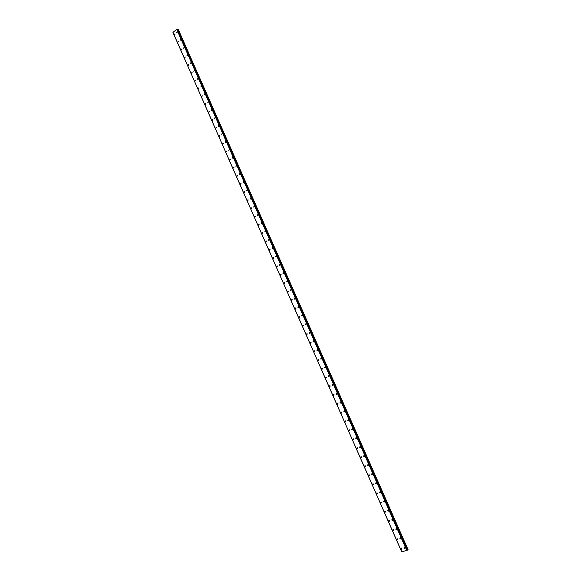 <?xml version="1.0" encoding="UTF-8"?>
<svg xmlns="http://www.w3.org/2000/svg" width="581" height="581" viewBox="0 0 581 581"><rect width="100%" height="100%" fill="white"/><g stroke="black" fill="none" stroke-linecap="round" stroke-linejoin="round"><path stroke-width="0.87" d="M401.834 548.435L401.464 549.183L400.854 548.725L401.231 547.985L401.834 548.435L401.464 549.176L400.854 548.725L401.231 547.985M396.772 539.451L397.15 538.703L397.745 539.153L397.36 539.902L396.772 539.451M397.368 539.902L396.765 539.451L397.15 538.703M393.664 529.901L393.279 530.649L392.698 530.206L393.083 529.458L393.664 529.901L393.279 530.649L392.698 530.206L393.083 529.458M389.212 521.433L388.638 520.99L389.03 520.242L389.604 520.678L389.205 521.433L388.638 520.99L389.038 520.242M385.552 511.491L385.152 512.246L384.593 511.81L385 511.055L385.552 511.491L385.152 512.246L384.593 511.81L384.992 511.055M380.562 502.652L380.969 501.904L381.514 502.333L381.107 503.088L380.562 502.652M381.521 502.333L381.107 503.088L380.562 502.659L380.969 501.904M376.546 493.53L376.96 492.775L377.497 493.204L377.076 493.959L376.546 493.53M377.497 493.204L377.076 493.959L376.539 493.53L376.96 492.775M373.481 484.104L373.06 484.859L372.537 484.445L372.958 483.682L373.481 484.104L373.06 484.859L372.537 484.445L372.958 483.682M369.487 475.04L369.058 475.795L368.543 475.381L368.979 474.619L369.487 475.04L369.058 475.795L368.55 475.381L368.979 474.619M365.079 466.761L364.57 466.347L365.006 465.584L365.507 465.998L365.071 466.761L364.57 466.347L365.006 465.592M361.535 456.993L361.091 457.755L360.605 457.349L361.048 456.586L361.535 456.993L361.091 457.755L360.605 457.349L361.048 456.586M357.576 448.009L357.133 448.779L356.647 448.372L357.097 447.61L357.576 448.009L357.133 448.779L356.654 448.372L357.097 447.61M353.633 439.062L353.183 439.832L352.711 439.432L353.168 438.67L353.633 439.062L353.183 439.832L352.711 439.432L353.168 438.67M349.704 430.143L349.246 430.913L348.782 430.521L349.246 429.751L349.704 430.143L349.246 430.913L348.789 430.521L349.246 429.751M345.789 421.254L345.325 422.024L344.874 421.639L345.339 420.869L345.789 421.254L345.325 422.024L344.874 421.632L345.339 420.869M341.882 412.394L341.41 413.164L340.967 412.779L341.439 412.009L341.882 412.394L341.41 413.164L340.974 412.779L341.439 412.009M337.989 403.563L337.517 404.332L337.082 403.955L337.561 403.185L337.989 403.563L337.517 404.332L337.082 403.955L337.561 403.185M334.111 394.76L333.632 395.53L333.211 395.16L333.69 394.383L334.111 394.76L333.632 395.53L333.211 395.16L333.69 394.383M330.24 385.987L329.761 386.757L329.347 386.387L329.834 385.617L330.24 385.987L329.761 386.757L329.347 386.387L329.826 385.617M326.391 377.236L325.905 378.013L325.498 377.65L325.985 376.873L326.391 377.236L325.905 378.013L325.498 377.65L325.985 376.873M322.549 368.521L322.056 369.298L321.656 368.942L322.15 368.165L322.549 368.521L322.056 369.298L321.656 368.935L322.15 368.165M318.715 359.835L318.221 360.612L317.836 360.256L318.33 359.479L318.715 359.835L318.221 360.612L317.836 360.256L318.33 359.479M314.902 351.171L314.401 351.948L314.023 351.599L314.524 350.822L314.902 351.171L314.401 351.948L314.023 351.599L314.524 350.822M311.096 342.536L310.595 343.32L310.218 342.972L310.726 342.194L311.096 342.536L310.595 343.32L310.225 342.972L310.726 342.194M307.305 333.937L306.797 334.714L306.434 334.373L306.942 333.596L307.305 333.937L306.797 334.714L306.434 334.373L306.942 333.596M303.522 325.36L303.013 326.144L302.657 325.803L303.166 325.019L303.522 325.36L303.013 326.144L302.657 325.803L303.166 325.019M299.76 316.805L299.244 317.596L298.895 317.262L299.411 316.478L299.76 316.805L299.244 317.596L298.895 317.262L299.411 316.478M296.005 308.286L295.482 309.07L295.141 308.743L295.664 307.959L296.005 308.286L295.489 309.07L295.141 308.743L295.656 307.959M292.258 299.789L291.742 300.58L291.401 300.254L291.923 299.469L292.258 299.789L291.742 300.58L291.408 300.254L291.923 299.469M288.525 291.328L288.002 292.112L287.675 291.793L288.198 291.001L288.525 291.328L288.009 292.112L287.675 291.793L288.198 291.001M284.806 282.882L284.283 283.673L283.964 283.361L284.487 282.569L284.806 282.882L284.283 283.673L283.964 283.361L284.487 282.569M281.102 274.472L280.572 275.263L280.26 274.951L280.783 274.159L281.102 274.472L280.572 275.263L280.26 274.951L280.783 274.159M277.406 266.083L276.876 266.875L276.563 266.57L277.093 265.778L277.406 266.083L276.876 266.875L276.563 266.57L277.093 265.778M273.716 257.724L273.186 258.523L272.888 258.218L273.419 257.419L273.186 258.523L273.419 257.419M270.049 249.394L269.511 250.186L269.214 249.888L269.751 249.089L269.519 250.186L269.751 249.089M266.388 241.086L265.851 241.885L266.098 240.788M262.735 232.807L262.198 233.606L262.452 232.516M259.097 224.549L258.56 225.355L258.821 224.266M255.473 216.328L254.936 217.127L254.66 216.844L255.204 216.038L255.473 216.328L254.936 217.127L254.66 216.844L255.197 216.038M251.863 208.121L251.319 208.928L251.595 207.838M248.254 199.944L247.717 200.75L247.448 200.474L247.993 199.668L247.717 200.75L247.993 199.668M244.666 191.795L244.122 192.601L244.405 191.519M241.086 183.669L240.541 184.482L240.832 183.4M237.513 175.571L236.968 176.384L237.266 175.302M233.954 167.495L233.163 168.047L233.715 167.234M230.41 159.448L229.626 160L230.17 159.187M226.873 151.423L226.089 151.982L226.641 151.169M223.351 143.427L222.567 143.994L223.119 143.173M219.836 135.453L219.284 136.274L219.611 135.206M216.335 127.508L215.783 128.328L216.11 127.261M212.842 119.584L212.29 120.405L212.624 119.337M209.356 111.683L208.594 112.264L209.145 111.443M205.885 103.81L205.34 104.631L205.674 103.571M202.428 95.959L201.672 96.548L202.224 95.72M198.978 88.13L198.426 88.958L198.775 87.898M195.543 80.323L194.991 81.158L195.339 80.098M192.115 72.545L191.563 73.38L191.919 72.32M188.694 64.796L188.142 65.631L188.498 64.571M185.288 57.061L184.736 57.897L185.099 56.844M181.889 49.356L181.156 49.973L181.708 49.138M178.505 41.672L177.771 42.297L178.323 41.454M175.128 34.01L174.583 34.853L174.946 33.8M404.986 547.498L404.608 548.246L403.998 547.796L404.376 547.048L404.986 547.498L404.608 548.246L403.998 547.796L404.376 547.048M400.491 538.943L399.895 538.493L400.28 537.745L400.875 538.195L400.491 538.943L399.895 538.493L400.28 537.745M396.787 528.921L396.395 529.676L395.806 529.233L396.198 528.478L396.787 528.921L396.395 529.676L395.806 529.226L396.198 528.478M392.705 519.683L392.306 520.438L391.732 519.995L392.131 519.24L392.705 519.683L392.306 520.431L391.732 519.995L392.131 519.24M387.672 510.786L388.079 510.038L388.638 510.474L388.231 511.222L387.672 510.786M388.638 510.474L388.231 511.222L387.672 510.793L388.079 510.038M384.179 502.049L383.627 501.614L384.041 500.858L384.586 501.294L384.172 502.049L383.627 501.614L384.041 500.858M380.548 492.143L380.134 492.899L379.596 492.477L380.018 491.715L380.548 492.143L380.134 492.899L379.596 492.47L380.018 491.715M376.524 483.022L376.096 483.784L375.573 483.363L376.001 482.6L376.524 483.022L376.103 483.784L375.573 483.363L376.001 482.6M371.571 474.278L372 473.515L372.515 473.936L372.08 474.692L371.571 474.278M372.515 473.936L372.08 474.699L371.564 474.278L372 473.515M368.521 464.873L368.078 465.635L367.577 465.228L368.013 464.466L368.514 464.873L368.078 465.635L367.577 465.228L368.013 464.466M364.534 455.845L364.084 456.615L363.597 456.208L364.04 455.439L364.534 455.845L364.091 456.608L363.597 456.201L364.04 455.439M360.561 446.847L360.111 447.617L359.624 447.21L360.082 446.448L360.561 446.847L360.111 447.617L359.624 447.21L360.082 446.448M356.146 438.648L355.674 438.248L356.131 437.486L356.603 437.878L356.146 438.648L355.674 438.248L356.131 437.486M352.66 428.938L352.195 429.708L351.73 429.315L352.195 428.546L352.66 428.938L352.195 429.708L351.73 429.315L352.195 428.546M348.723 420.034L348.259 420.804L347.808 420.412L348.273 419.642L348.723 420.034L348.259 420.804L347.808 420.412L348.273 419.642M344.809 411.152L344.33 411.922L343.894 411.537L344.366 410.767L344.809 411.152L344.33 411.922L343.894 411.537L344.366 410.767M340.902 402.299L340.422 403.069L339.987 402.691L340.466 401.921L340.902 402.299L340.422 403.069L339.987 402.691L340.466 401.921M337.009 393.475L336.522 394.252L336.101 393.874L336.581 393.105L337.009 393.475L336.522 394.252L336.101 393.874L336.581 393.105M333.124 384.68L332.637 385.457L332.223 385.094L332.71 384.317L333.124 384.68L332.637 385.457L332.223 385.087L332.71 384.317M329.26 375.922L328.766 376.699L328.359 376.335L328.853 375.551L329.26 375.922L328.766 376.699L328.359 376.328L328.853 375.551M325.404 367.185L324.902 367.962L324.51 367.599L325.004 366.822L325.404 367.185L324.902 367.962L324.51 367.599L325.004 366.822M321.554 358.477L321.061 359.254L320.668 358.898L321.17 358.121L321.554 358.477L321.061 359.254L320.668 358.898L321.17 358.121M317.727 349.798L317.226 350.575L316.841 350.227L317.349 349.442L317.727 349.798L317.226 350.575L316.841 350.227L317.349 349.442M313.907 341.141L313.399 341.926L313.028 341.584L313.537 340.8L313.907 341.141L313.399 341.926L313.028 341.577L313.537 340.8M310.101 332.521L309.593 333.305L309.23 332.964L309.738 332.179L310.101 332.521L309.593 333.305L309.23 332.964L309.738 332.179M306.31 323.929L305.795 324.714L305.439 324.372L305.955 323.588L306.31 323.929L305.795 324.714L305.439 324.372L305.955 323.588M302.527 315.36L302.011 316.144L301.662 315.81L302.178 315.025L302.527 315.36L302.011 316.144L301.662 315.81L302.178 315.025M298.757 306.819L298.242 307.61L297.893 307.276L298.416 306.492L298.757 306.819L298.242 307.603L297.9 307.276L298.416 306.492M295.003 298.307L294.48 299.099L294.146 298.772L294.669 297.98L295.003 298.307L294.48 299.099L294.146 298.772L294.669 297.98M291.255 289.825L290.732 290.609L290.406 290.289L290.928 289.498L291.255 289.825L290.732 290.609L290.406 290.289L290.928 289.498M287.522 281.364L286.999 282.155L286.673 281.843L287.203 281.044L287.522 281.364L286.999 282.155L286.673 281.843L287.203 281.044M283.804 272.932L283.274 273.724L282.962 273.411L283.492 272.62L283.804 272.932L283.274 273.724L282.962 273.411L283.492 272.62M280.1 264.529L279.563 265.321L279.25 265.016L279.788 264.224L279.563 265.321L279.25 265.016L279.788 264.224M276.396 256.156L275.866 256.947L275.561 256.642L276.098 255.851L275.866 256.947L276.098 255.851M272.714 247.804L272.177 248.603L272.416 247.499M269.039 239.481L268.502 240.28L268.749 239.183M265.379 231.18L264.834 231.986L265.096 230.889M261.726 222.908L261.181 223.714L261.45 222.625M258.087 214.665L257.543 215.471L257.819 214.382M254.463 206.451L253.919 207.25L253.65 206.974L254.195 206.168L254.463 206.451L253.919 207.25L253.65 206.974L254.195 206.168M250.847 198.252L250.302 199.065L250.033 198.782L250.585 197.976L250.302 199.065L250.585 197.976M247.245 190.089L246.693 190.895L246.983 189.813M243.65 181.947L243.098 182.761L243.395 181.679M240.069 173.835L239.27 174.38L239.822 173.566M236.496 165.745L235.944 166.558L236.256 165.476M232.937 157.676L232.146 158.235L232.698 157.415M229.386 149.637L228.834 150.457L229.154 149.382M225.849 141.626L225.297 142.447L225.624 141.372M222.327 133.637L221.775 134.458L222.102 133.383M218.812 125.67L218.26 126.491L218.587 125.423M215.304 117.732L214.534 118.313L215.086 117.485M211.811 109.816L211.259 110.644L211.6 109.577M208.332 101.929L207.78 102.757L208.121 101.69M204.861 94.057L204.098 94.652L204.657 93.824M201.396 86.22L200.844 87.048L201.193 85.988M197.947 78.399L197.395 79.234L197.751 78.174M194.512 70.606L193.756 71.216L194.315 70.381M191.084 62.835L190.524 63.678L190.888 62.617M187.663 55.093L186.922 55.711L187.474 54.868M184.257 47.373L183.705 48.208L184.068 47.155M180.858 39.675L180.125 40.3L180.676 39.457M177.466 31.999L176.74 32.63L177.292 31.788M173.015 32.558L401.74 551.877L173.022 32.543M177.06 29.065L172.964 32.42L401.769 551.935L407.354 550.142L177.103 29.05L407.179 550.28M177.278 29.101L407.354 550.142M177.401 29.37L407.397 549.953L408.036 549.568L178.2 29.261L177.51 29.348M401.769 551.935L172.964 32.42M172.964 32.362L401.798 551.95M176.66 29.173L406.78 550.483M176.791 29.137L406.911 550.418M177.103 29.05L407.23 550.251M177.997 29.224L407.891 549.691M176.755 29.137L406.882 550.432M177.859 29.239L407.753 549.779M173.007 32.572L401.711 551.877"/></g></svg>
